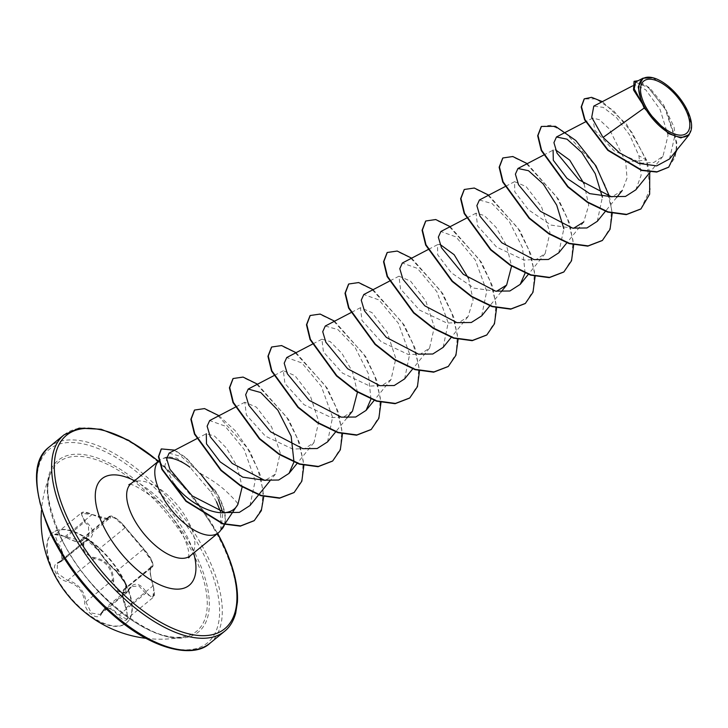 <?xml version="1.0" encoding="UTF-8"?>
<svg xmlns="http://www.w3.org/2000/svg" width="728" height="728" viewBox="0 0 728 728"><rect width="100%" height="100%" fill="white"/><g stroke="black" fill="none" stroke-linecap="round" stroke-linejoin="round"><path stroke-width="0.55" stroke-dasharray="3.64 2.73" d="M125.516 582.946A58.267 27.482 50.7 0 0 52.816 532.614A58.267 27.482 50.7 0 0 53.89 572.508A58.267 27.482 50.7 0 0 126.59 622.831A58.267 27.482 50.7 0 0 125.516 582.946M79.971 608.053A58.267 27.482 50.7 0 0 126.208 623.15A58.267 27.482 50.7 0 0 125.143 583.255A58.267 27.482 50.7 0 0 52.434 532.923A58.267 27.482 50.7 0 0 53.508 572.818A58.267 27.482 50.7 0 0 58.049 581.244M57.13 544.517C64.856 552.743 65.165 558.713 58.067 562.425C54.291 564.054 53.453 567.376 55.537 572.381C58.249 577.413 62.162 580.507 67.276 581.672C77.441 584.393 83.229 591.154 84.63 601.956C84.594 612.512 98.799 622.021 101.665 613.376C105.951 606.369 111.43 607.17 118.1 615.779C126.636 623.841 129.238 621.239 125.917 607.971L127.282 610.856L126.581 619.191L119.037 614.987L111.411 608.135L104.204 608.972L100.1 614.55L91.255 612.976L85.895 601.883L84.967 596.733C81.7 587.796 75.894 582.364 67.549 580.444L57.221 573.091L57.376 563.545L61.762 561.124L61.516 547.738L58.031 543.698L54.846 534.598L65.256 536.463L81.791 541.05L82.956 537.901L88.953 539.867L98.38 549.576C103.631 557.921 109.755 565.074 116.744 571.034L124.825 581.881C126.836 586.459 126.991 588.779 125.28 588.852L123.887 589.28L122.886 595.868L126.263 607.762L152.816 586.049L150.196 573.6L150.787 567.285L152.489 567.021L125.28 588.852A0.956 0.892 94.9 0 0 124.979 590.08C126.918 589.944 126.799 587.396 124.624 582.445L115.761 570.834C109.227 565.128 103.44 558.358 98.38 550.532C94.667 543.061 80.462 533.533 81.354 539.093C80.717 543.097 75.239 542.296 64.928 536.7C52.625 531.722 50.032 534.325 57.13 544.517L84.585 521.985L88.488 525.689L88.78 539.029L83.866 541.887L83.52 551.578L94.103 558.731C103.185 559.914 109.127 565.228 111.93 574.683L112.44 580.17L117.554 591.455L126.563 592.91L131.468 586.686L138.857 585.913L145.591 593.275L152.889 597.679L153.744 589.216L153.208 585.913C155.355 597.624 153.135 599.836 146.546 592.565C139.912 582.445 133.797 581.554 128.201 589.889C125.18 597.688 113.004 589.507 113.686 580.152C112.822 567.494 106.37 559.941 94.312 557.521C89.726 556.784 86.25 554.272 83.893 549.986C82.146 545.682 83.001 542.724 86.459 541.113C95.059 536.245 94.713 529.584 85.422 521.13C78.861 513.022 81.072 510.801 92.065 514.459C104.304 519.965 110.419 520.857 110.392 517.135C109.018 512.94 121.203 521.13 124.916 526.881L144.308 549.54L151.351 559.814C153.217 564.027 153.49 566.075 152.161 565.947C149.204 566.211 149.559 572.872 153.208 585.913M152.161 565.947A0.956 0.91 -74.2 0 1 151.833 567.139C153.39 567.212 153.153 564.955 151.133 560.378L143.298 549.322L123.341 525.78L115.27 518.372L109.409 516.27L109.164 517.28A0.956 0.892 -14.2 0 1 110.392 517.135M60.451 537.037A109.109 51.46 50.7 0 0 185.249 636.572L185.249 636.572A109.109 51.46 50.7 0 0 194.585 556.574A109.109 51.46 50.7 0 0 116.143 468.996A109.109 51.46 50.7 0 0 51.005 472.39A109.109 51.46 50.7 0 0 60.451 537.037M652.425 77.632L671.689 89.462L687.369 110.738L691.582 125.58L689.207 134.653M218.518 499.754L212.904 489.753L214.787 489.899A44.363 20.921 50.7 0 1 220.22 499.454A44.363 20.921 50.7 0 1 224.552 524.424M220.593 530.375A46.683 22.013 50.7 0 0 220.839 529.993L222.85 512.758M169.087 453.144L181.499 456.611L200.209 473.373C210.629 479.042 219.255 484.994 226.099 491.236C233.943 498.789 237.892 503.139 237.938 504.295M220.675 530.12A44.363 20.921 50.7 0 0 220.711 530.093L220.857 529.975A44.363 20.921 50.7 0 0 220.866 529.966L220.502 511.593M642.46 103.895L634.47 91.255L634.952 84.648L645.718 89.79L660.078 109.418L668.031 135.381L662.962 156.32L653.908 162.417L641.632 163.208L614.104 150.833L594.812 130.303L592.783 118.054L599.426 119.738L609.227 128.865L625.689 161.798L627.026 178.096L622.231 190.536L612.093 196.797M543.434 155.201L553.089 150.159L555.61 149.877M584.129 183.866L588.715 205.369L583.692 222.04M573.546 228.301L551.023 225.098L528.464 209.828L514.769 191.792L514.56 181.672L526.116 186.568L541.341 206.306L549.959 232.532L545.163 253.544L536.236 259.486L524.024 260.06L496.596 247.074L477.577 225.917L476.021 213.177L484.275 215.506L496.068 227.336L506.67 245.909L511.584 266.157M496.496 291.309L473.992 288.133L451.424 272.864L437.71 254.818L437.492 244.69L440.003 244.399M468.532 278.405L473.118 299.972L468.095 316.562L459.15 322.504L446.956 323.077L419.537 310.092L400.509 288.934L398.953 276.194L410.556 281.135L425.744 300.837L434.352 327.027L429.566 348.075L420.657 353.999L408.454 354.582L381.062 341.65L361.98 320.457L360.424 307.707L371.99 312.612L387.214 332.359L395.823 358.586L391.027 379.579L382.082 385.512L369.888 386.086L342.469 373.109L323.441 351.952L321.894 339.212L330.148 341.559L341.933 353.371L352.525 371.926L357.448 392.192M352.498 411.093L343.598 417.017L331.395 417.608L303.995 404.668L284.912 383.474L283.356 370.716L294.922 375.63L310.146 395.368L318.755 421.594L313.959 442.597L305.032 448.53L292.82 449.103L265.401 436.127L246.373 414.978L244.826 402.229L256.411 407.152L271.599 426.863L280.225 453.062L275.43 474.101L265.274 480.371M196.633 438.775L206.288 433.733L214.56 436.081L226.481 448.048L237.21 466.612L242.169 486.914M249.959 505.56L255.219 480.735L244.189 449.495L224.87 425.998L209.673 420.556M327.545 441.905L332.578 417.29L321.312 386.268L301.902 362.963L286.741 357.548M370.952 399.135L368.35 373.601L355.064 347.356L337.901 329.575L325.279 326.044M404.613 378.888L409.655 354.272L398.371 323.25L378.951 299.927L363.809 294.531M443.143 347.365L448.184 322.768L436.891 291.719L417.463 268.404L402.338 263.017M481.681 315.87L486.714 291.236L475.439 260.224L456.028 236.919L440.877 231.513M525.097 273.1L522.476 247.556L509.209 221.339L492.055 203.549L479.415 200.009M558.749 252.853L563.845 228.728M597.279 221.33L602.384 197.215M635.817 189.835L641.14 175.211L638.911 155.783L629.647 134.944L616.489 117.618L603.239 107.371L593.766 106.17M669.551 158.968L674.51 137.128L665.292 109.264L648.557 87.688L635.499 82.146M625.689 161.798L646.191 160.251L632.077 132.596L613.558 110.683L595.968 98.89L584.165 98.953M668.586 167.249L675.302 156.92L676.758 142.524L666.147 109.919L647.101 86.204L633.76 81.572M640.804 209.027L650.195 189.262L646.51 159.996L626.799 124.561L602.365 101.638M677.013 149.768L674.082 127.154L663.454 104.623L649.731 87.933L638.128 80.744M649.74 172.645L646.51 159.996L638.911 155.783M166.648 457.894A46.683 22.013 50.7 0 0 162.107 458.849A46.683 22.013 50.7 0 0 159.359 460.469A46.683 22.013 50.7 0 0 158.968 460.806M216.471 501.71L210.701 491.7L189.935 467.23L176.677 458.085L167.531 456.638L162.107 458.849M174.037 483.71L164.801 465.975L167.531 456.638M541.241 126.59L550.814 125.225L564.61 131.804L594.812 164.865L605.942 186.969L611.529 208.872L610.364 227.573L602.265 240.54M502.711 158.094L512.285 156.738L526.08 163.309L556.283 196.387L567.412 218.482L572.991 240.386L571.826 259.086L563.727 272.054M464.173 189.608L473.755 188.243L487.551 194.822L517.745 227.891L528.874 249.986L534.461 271.89L533.296 290.59L525.197 303.558M425.634 221.112L435.217 219.756L449.012 226.326L479.206 259.386L490.335 281.49L495.923 303.394L494.767 322.085L486.668 335.062M387.105 252.625L396.678 251.26L410.474 257.83L440.677 290.891L451.806 312.995L457.393 334.898L456.229 353.599L448.13 366.566M348.566 284.129L358.149 282.773L371.944 289.344L402.147 322.413L413.276 344.517L418.855 366.421L417.69 385.112L409.591 398.089M310.037 315.634L319.619 314.278L333.415 320.857L363.618 353.926L374.747 376.021L380.325 397.925L379.161 416.625L371.062 429.593M271.508 347.147L281.081 345.791L294.876 352.361L325.079 385.431L336.209 407.525L341.787 429.429L340.631 448.13L332.532 461.097M232.969 378.66L242.542 377.295L256.338 383.865L286.541 416.926L297.67 439.029L303.257 460.933L302.093 479.634L294.003 492.601M194.431 410.164L203.895 408.781L217.517 415.178L247.247 447.847L257.93 469.46L263.126 490.59L261.853 508.435L254.081 520.738M161.197 449.058L174.556 450.45L186.031 458.185L214.469 490.162L186.295 457.876L174.802 450.15M609.409 196.242L612.202 213.377M527.245 163.636L558.485 199.208L569.26 222.477L573.673 244.89M488.715 195.149L519.956 230.721L530.73 253.981L535.135 276.394M450.177 226.654L481.417 262.226L492.201 285.494L496.605 307.908M411.648 258.167L442.888 293.739L453.662 316.999L458.067 339.412M373.109 289.671L404.24 325.061L415.033 348.221L419.519 370.579M334.58 321.175L365.82 356.756L376.594 380.016L380.999 402.429M296.041 352.689L327.281 388.261L338.065 411.529L342.469 433.934M257.512 384.193L288.643 419.583L299.426 442.742L303.922 465.101M218.973 415.706L235.344 430.821L250.05 451.769L260.178 474.847L263.764 496.532M220.711 530.093A44.363 20.921 50.7 0 0 214.469 490.162L210.701 491.7M98.38 550.532A0.956 0.673 -30 0 1 98.38 549.576L124.934 527.864A0.956 0.692 143.7 0 0 124.916 526.881M115.761 570.834A0.956 0.728 -52.1 0 0 116.744 571.034L143.298 549.322A0.956 0.746 134.8 0 1 144.308 549.54M146.546 592.565L118.1 615.779M128.201 589.889A0.956 0.61 26.4 0 1 128.21 590.745L101.656 612.457A0.956 0.664 -156.2 0 0 101.665 613.376M113.686 580.152L112.44 580.17L85.895 601.883A0.956 0.464 -2.6 0 1 84.63 601.956M94.312 557.521A0.956 0.464 95.9 0 1 94.103 558.731L67.549 580.444A0.956 0.519 -80.3 0 0 67.276 581.672M86.459 541.113A0.956 0.637 -111.4 0 0 85.576 540.913L59.023 562.626A0.956 0.692 70.6 0 1 58.067 562.425M85.422 521.13L84.585 521.985L81.154 513.094L54.846 534.598M81.354 539.093A0.956 0.874 176.1 0 0 82.61 538.993L109.164 517.28L108.882 518.891L92.065 514.459M64.928 536.7L91.801 514.751L81.154 513.094C82.51 511.384 86.15 511.811 92.074 514.378L104.013 518.809L108.872 518.891M125.917 607.971C121.858 596.769 121.549 590.808 124.979 590.08M151.833 567.139L125.28 588.852M196.433 556.101A110.856 52.28 50.7 0 0 84.484 454.736A110.856 52.28 50.7 0 0 60.151 536.245A110.856 52.28 50.7 0 0 172.099 637.61A110.856 52.28 50.7 0 0 196.433 556.101M51.488 534.98A124.943 58.922 50.7 0 0 177.668 649.24A124.943 58.922 50.7 0 0 205.087 557.366A124.943 58.922 50.7 0 0 78.915 443.106A124.943 58.922 50.7 0 0 51.488 534.98M209.882 643.306A126.845 59.823 50.7 0 0 207.562 556.474A126.845 59.823 50.7 0 0 49.295 446.91M64.019 434.871A126.845 59.823 -129.3 0 1 222.277 544.435A126.845 59.823 -129.3 0 1 224.606 631.276M131.213 483.483A46.683 22.013 -129.3 0 1 189.453 523.805A46.683 22.013 -129.3 0 1 190.308 555.755M134.553 480.753A68.878 32.487 -129.3 0 1 187.942 538.183A68.878 32.487 -129.3 0 1 193.648 553.025M158.376 461.279A124.943 58.922 -129.3 0 1 217.472 533.551M150.842 567.258C150.641 567.212 148.794 571.362 153.271 585.894C154.846 593.402 154.718 597.333 152.889 597.679L126.581 619.191C128.037 620.12 127.791 616.379 125.844 607.98C122.058 598.462 121.403 592.228 123.887 589.289L123.887 589.289M146.055 638.347A119.237 119.237 0 0 0 185.249 636.572C159.905 647.647 86.359 595.832 60.57 536.481C47.547 505.25 44.353 483.883 51.005 472.39A119.237 119.237 0 0 0 41.478 510.455M188.67 557.83L188.816 553.744C188.634 549.567 186.723 543.452 183.083 535.38C175.038 518.955 162.826 505.396 154.991 498.88C139.412 487.605 130.694 482.873 128.856 484.684M634.952 84.648L632.505 85.922M662.953 156.32L650.177 172.099M592.783 118.054L585.558 121.822M616.734 197.324L605.396 211.329M583.701 222.04L566.857 242.843M514.56 181.672L504.904 186.705M545.163 253.553L528.328 274.347M476.021 213.177L466.366 218.218M501.146 291.837L489.798 305.851M437.492 244.69L428.191 249.531M468.095 316.562L451.26 337.364M398.953 276.194L389.298 281.226M429.566 348.075L412.967 368.577M360.424 307.707L350.769 312.74M391.036 379.579L374.192 400.382M321.894 339.212L312.23 344.244M347.01 417.872L335.663 431.886M283.356 370.716L273.701 375.757M313.968 442.597L297.124 463.399M244.826 402.229L235.162 407.261M275.43 474.11L269.933 480.899M217.672 533.387L191.4 494.567L158.577 461.115M109.409 516.27L111.484 516.006L114.26 517.226C117.781 519.2 121.367 522.458 125.034 526.999L121.403 522.868M125.034 526.999L144.199 549.394C149.149 555.273 151.979 559.841 152.689 563.099L153.108 565.702L152.489 567.021M100.109 614.541L126.563 592.91L131.477 586.695M88.77 539.011L83.875 541.878M109.4 516.27L82.956 537.901L85.094 538.201C87.697 538.502 92.074 542.56 98.225 550.359L93.22 544.08L89.462 540.795C86.45 538.793 80.999 534.834 98.225 550.359C103.558 558.494 109.455 565.392 115.925 571.043C120.138 574.456 122.868 578.997 124.961 583.283L126.008 588.679L126.199 587.669C124.488 587.432 131.486 589.398 115.925 571.043M150.778 567.267L123.869 589.27M131.213 586.859L104.195 608.963M83.866 541.887L57.385 563.536M88.67 539.12L61.762 561.124M108.845 518.955L81.827 541.05M100.091 614.55L104.068 609.109M61.598 561.233L57.376 563.545M81.782 541.04C79.297 543.043 73.683 541.632 64.928 536.8C59.223 533.915 55.856 533.187 54.846 534.607"/><path stroke-width="1.09" d="M41.478 510.455A119.237 119.237 0 0 0 58.049 581.244A58.267 27.482 50.7 0 0 79.971 608.053A119.237 119.237 0 0 0 146.055 638.347M685.903 110.201A33.734 15.907 -129.3 0 1 678.496 135.008A33.734 15.907 -129.3 0 1 644.426 104.159A33.734 15.907 -129.3 0 1 651.833 79.352A33.734 15.907 -129.3 0 1 685.903 110.201M687.396 110.419A36.172 17.062 -129.3 0 1 691.573 125.07A36.172 17.062 -129.3 0 1 673.136 135.126A36.172 17.062 -129.3 0 1 642.933 103.94A36.172 17.062 -129.3 0 1 652.88 77.741A36.172 17.062 -129.3 0 1 687.396 110.419M689.207 134.653L680.817 137.901L668.431 133.533L644.198 108.026L642.46 103.895L633.524 89.963L634.079 81.308L633.569 88.916L642.378 103.804M242.169 486.914L237.938 504.295L220.593 530.375A46.683 22.013 50.7 0 1 218.455 532.75L190.308 555.755A46.683 22.013 -129.3 0 1 132.068 515.442A46.683 22.013 -129.3 0 1 131.213 483.483L128.856 484.684M237.938 504.295C227.873 523.723 190.19 506.706 174.037 483.71M158.968 460.806A46.683 22.013 50.7 0 0 160.215 492.428A46.683 22.013 50.7 0 0 218.455 532.75M222.85 512.758L218.518 499.754M212.904 489.753L200.209 473.373M220.502 511.593L216.471 501.71M593.766 106.17L591.718 117.317L603.048 137.437L644.198 108.026M612.093 196.797L589.616 193.612L566.985 178.315L553.298 160.26L553.098 150.168M555.61 149.877L569.742 160.169L584.129 183.866M583.692 222.04L573.546 228.301M511.584 266.157L506.633 285.058L496.496 291.309M440.003 244.399L454.145 254.7L468.532 278.405M357.448 392.192L352.498 411.093L347.01 417.872M265.274 480.371L242.752 477.168L220.193 461.898L206.497 443.853L206.288 433.733M196.633 438.775L169.087 453.135L166.657 458.758L169.906 469.269L192.156 495.859L224.816 512.612L239.376 512.375L249.959 505.56L258.595 494.904M235.162 407.261L209.673 420.556L207.125 426.208L210.265 436.773L232.159 463.39L264.31 480.189L278.678 480.034L289.007 473.4L293.894 462.153M293.957 461.779L291.164 436.263L277.85 410.173L260.77 392.547L248.203 389.052L245.664 394.731L248.776 405.241L270.661 431.859L302.848 448.675L317.162 448.53L327.545 441.905L335.663 431.886M312.23 344.244L286.741 357.539L284.202 363.19L287.323 373.755L309.209 400.364L341.377 417.162L355.719 417.026L366.084 410.392L370.952 399.135M350.769 312.74L325.27 326.035L322.731 331.695L325.844 342.224L347.711 368.832L379.889 385.658L394.23 385.531L404.613 378.888L412.967 368.577M389.298 281.226L363.8 294.522L361.261 300.182L364.4 310.747L386.304 337.373L418.454 354.154L432.796 354.008L443.143 347.365M428.191 249.531L402.338 263.017L399.799 268.687L402.921 279.215L424.788 305.833L456.975 322.641L471.316 322.495L481.681 315.87M440.877 231.513L438.338 237.164L441.459 247.711L463.354 274.338L495.531 291.136L509.846 291L520.22 284.357L525.097 273.1M479.415 200.009L476.867 205.66L479.98 216.189L501.829 242.788L534.024 259.623L548.375 259.496L558.749 252.853L566.857 242.843M563.845 228.728L556.711 205.169L543.215 183.947L528.473 170.689L517.936 168.496L515.397 174.156L518.527 184.721L540.431 211.329L572.59 228.128L586.914 227.973L597.279 221.33M602.384 197.215L595.213 173.61L581.754 152.452L567.012 139.175L556.474 136.982L553.935 142.643L557.057 153.189L578.924 179.798L611.101 196.606L625.461 196.46L635.817 189.835L650.177 172.099M603.048 137.437L619.519 152.816L638.702 163.372L656.647 165.893L669.551 158.968M643.106 78.142L635.489 82.118L634.243 88.989L641.377 101.884L638.192 86.887L643.124 78.178L652.88 77.741M584.165 98.953L581.181 106.998L584.62 119.829L607.835 150.35L641.477 170.425L656.765 172.054L668.586 167.249M602.365 101.638L591.609 97.343L584.329 98.826L581.499 106.734L584.939 119.565L608.153 150.086L641.805 170.161L657.084 171.79L668.75 167.121L677.013 149.768M638.128 80.744L634.079 81.308M189.935 467.23A46.683 22.013 50.7 0 0 166.648 457.894M640.804 209.027L626.317 214.642L607.698 212.112L587.241 202.257L567.704 186.878L541.277 150.55L537.683 135.736L541.241 126.59M602.265 240.54L587.778 246.146L569.15 243.616L548.694 233.761L529.165 218.382L502.739 182.055L499.144 167.24L502.711 158.094M563.727 272.054L549.24 277.659L530.612 275.12L510.164 265.265L490.627 249.886L464.209 213.559L460.615 198.744L464.173 189.608M525.197 303.558L510.71 309.163L492.092 306.634L471.635 296.778L452.097 281.399L425.68 245.081L422.076 230.257L425.634 221.112M486.668 335.062L472.181 340.677L453.562 338.147L433.105 328.292L413.577 312.913L387.141 276.585L383.547 261.771L387.105 252.625M448.13 366.566L433.651 372.181L415.024 369.651L394.567 359.796L375.038 344.417L348.612 308.09L345.008 293.275L348.566 284.129M409.591 398.089L395.104 403.694L376.485 401.155L356.028 391.3L336.491 375.921L310.073 339.594L306.479 324.779L310.037 315.634M371.062 429.593L356.574 435.198L337.947 432.669L317.499 422.813L297.961 407.425L271.544 371.107L267.94 356.292L271.508 347.147M332.532 461.097L318.045 466.712L299.417 464.173L278.97 454.327L259.432 438.948L233.006 402.62L229.411 387.806L232.969 378.66M294.003 492.601L279.516 498.216L260.897 495.686L240.44 485.831L220.903 470.452L194.476 434.134L190.873 419.31L194.431 410.164M254.081 520.738L240.322 526.144L222.868 523.933L185.968 501.301L161.889 469.396L158.431 456.693L161.197 449.058M649.74 172.645L649.649 194.176L640.968 208.9L626.635 214.378L608.016 211.848L587.56 201.993L568.022 186.614L541.596 150.287L538.001 135.472L541.395 126.454L555.446 126.308L575.821 140.54L595.968 165.957L609.409 196.242M612.202 213.377L610.046 229.274L602.42 240.413L588.097 245.891L569.469 243.352L549.021 233.497L529.484 218.118L503.066 181.791L499.463 166.976L502.866 157.967L512.803 156.52L527.245 163.636M573.673 244.89L571.516 260.779L563.891 271.917L549.558 277.395L530.94 274.865L510.483 265.001L490.945 249.622L464.528 213.304L460.933 198.48L464.328 189.471L474.265 188.024L488.715 195.149M535.135 276.394L532.978 292.292L525.361 303.43L511.029 308.909L492.41 306.37L471.953 296.514L452.425 281.135L425.998 244.817L422.395 229.993L425.798 220.984L435.726 219.537L450.177 226.654M496.605 307.908L494.449 323.796L486.832 334.935L472.508 340.413L453.881 337.883L433.433 328.028L413.895 312.649L387.469 276.331L383.865 261.507L387.26 252.489L397.197 251.042L411.648 258.167M458.067 339.412L455.91 355.3L448.293 366.439L433.97 371.917L415.342 369.387L394.894 359.532L375.357 344.153L348.93 307.826L345.336 293.011L348.73 284.002L358.658 282.555L373.109 289.671M419.519 370.579L417.426 386.677L409.755 397.952L395.422 403.43L376.804 400.891L356.347 391.036L336.818 375.657L310.392 339.33L306.797 324.515L310.201 315.506L320.129 314.059L334.58 321.175M380.999 402.429L378.842 418.327L371.216 429.465L356.893 434.935L338.265 432.405L317.817 422.549L298.28 407.17L271.863 370.843L268.268 356.028L271.662 347.01L281.599 345.563L296.041 352.689M342.469 433.934L340.313 449.831L332.687 460.97L318.364 466.448L299.745 463.918L279.288 454.063L259.76 438.684L233.333 402.356L229.73 387.542L233.124 378.524L243.061 377.077L257.512 384.193M303.922 465.101L301.829 481.199L294.158 492.474L279.834 497.952L261.216 495.422L240.759 485.567L221.23 470.197L194.795 433.87L191.2 419.046L194.594 410.037L204.523 408.581L218.973 415.706M263.764 496.532L261.306 510.674L254.245 520.611L240.649 525.88L223.187 523.669L186.286 501.037L162.208 469.132L158.759 456.438L161.352 448.921L174.802 450.15M221.039 529.829L220.857 529.975A44.363 20.921 50.7 0 0 221.039 529.829A44.363 20.921 50.7 0 0 224.552 524.424M51.624 533.751A126.845 59.823 50.7 0 0 209.882 643.306C196.005 656.975 158.895 652.788 119.174 620.238C90.117 596.341 67.422 567.84 51.078 534.743C32.26 489.18 31.668 459.896 49.295 446.91A126.845 59.823 50.7 0 0 51.624 533.751M217.472 533.551A124.943 58.922 -129.3 0 1 222.413 543.197A124.943 58.922 -129.3 0 1 194.986 635.08A124.943 58.922 -129.3 0 1 68.814 520.82A124.943 58.922 -129.3 0 1 68.732 433.651A124.943 58.922 -129.3 0 1 158.376 461.279M217.672 533.387L222.823 543.443C233.533 566.348 238.393 585.958 237.401 602.265L235.708 613.149C233.433 621.193 229.73 627.236 224.606 631.276A126.845 59.823 -129.3 0 1 66.339 521.712A126.845 59.823 -129.3 0 1 64.019 434.871L49.295 446.91M193.648 553.025A68.878 32.487 -129.3 0 1 166.921 587.487A68.878 32.487 -129.3 0 1 103.276 525.844A68.878 32.487 -129.3 0 1 134.553 480.753M691.573 125.07L691.6 125.58M224.606 631.276L209.882 643.306M632.505 85.922L593.748 106.133M585.558 121.822L556.474 136.982M622.231 190.536L616.734 197.324M605.396 211.329L597.288 221.348M543.434 155.201L517.936 168.496M504.904 186.705L479.406 200M528.328 274.347L520.22 284.366M466.366 218.218L440.868 231.504M506.633 285.058L501.146 291.837M489.798 305.851L481.69 315.87M451.26 337.364L443.152 347.374M374.192 400.382L366.084 410.392M273.701 375.757L248.203 389.052M297.124 463.399L289.016 473.409M269.933 480.899L258.831 494.612M669.56 158.977L689.225 134.671M158.968 460.797L131.213 483.483M190.308 555.755L188.67 557.83M158.577 461.115L128.701 440.304L101.092 429.247L79.152 428.155L64.019 434.871"/></g></svg>
